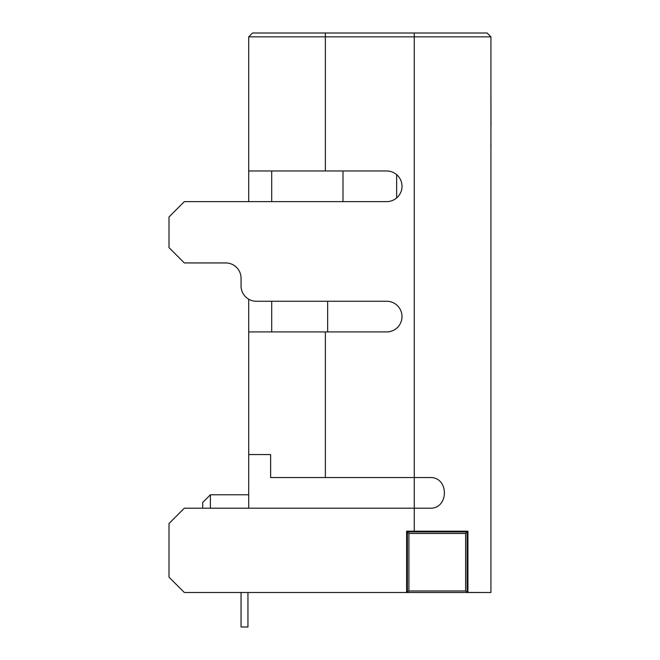<?xml version="1.0" encoding="UTF-8"?>
<svg xmlns="http://www.w3.org/2000/svg" width="660" height="660" viewBox="0 0 660 660"><rect width="100%" height="100%" fill="white"/><g stroke="black" fill="none" stroke-linecap="round" stroke-linejoin="round"><path stroke-width="0.99" d="M202.727 508.2L202.727 502.45L210.392 494.785L210.392 508.2M484.514 592.507L467.923 592.433L467.923 531.193L406.609 531.193L406.609 592.507L407.377 592.507L407.377 531.96L467.156 531.96L467.156 592.507L490.916 592.507L490.916 36.836L248.721 36.836L248.721 170.965L325.363 170.965L325.363 33L487.088 33L490.916 36.836M248.721 454.55L270.625 454.55L270.625 477.543L325.363 477.543L325.363 331.914L248.721 331.914L248.721 508.2M342.994 170.965L342.994 201.622M467.156 531.96L465.622 533.494L408.903 533.494L408.903 590.981L465.622 590.981L467.156 592.507L407.377 592.507L408.903 590.981L407.377 592.507M271.714 331.914L271.714 301.257L327.665 301.257L327.665 331.914M396.643 174.644L396.643 197.942A15.328 15.328 0 0 0 396.643 174.644M408.903 533.494L407.377 531.96L408.903 533.494M406.609 592.507L184.338 592.507L169.01 577.178L169.01 523.529L184.338 508.2L414.274 508.2L414.274 477.543L325.363 477.543M248.721 331.914L248.721 299.203M248.721 201.622L248.721 170.965M325.363 170.965L386.677 170.965A15.328 15.328 0 0 1 402.006 186.293A15.328 15.328 0 0 1 386.677 201.622L184.338 201.622L169.01 216.95L169.01 247.607L184.338 262.936L225.728 262.936A15.328 15.328 0 0 1 241.057 278.264L241.057 285.928A15.328 15.328 0 0 0 256.385 301.257L386.677 301.257A15.328 15.328 0 0 1 402.006 316.585A15.328 15.328 0 0 1 386.677 331.914L325.363 331.914M248.721 36.836L252.549 33L325.363 33M271.714 201.622L271.714 170.965M225.728 262.936A15.328 15.328 0 0 1 241.057 278.264M429.602 477.543L414.274 477.543L414.274 508.2L429.602 508.2C449.311 509.355 449.311 476.388 429.602 477.543M241.057 627L241.057 592.507L241.057 627L241.057 592.507L241.057 627L241.057 592.507L241.057 627L241.057 592.507L241.057 627L247.954 627L247.954 592.507M490.916 86.716L490.99 126.002M490.916 125.227L490.916 144.251M490.99 144.251L490.916 148.954M414.274 508.2L414.274 531.96M465.622 590.981L465.622 533.494M414.274 33L414.274 477.543M210.392 494.785L248.721 494.785"/></g></svg>
